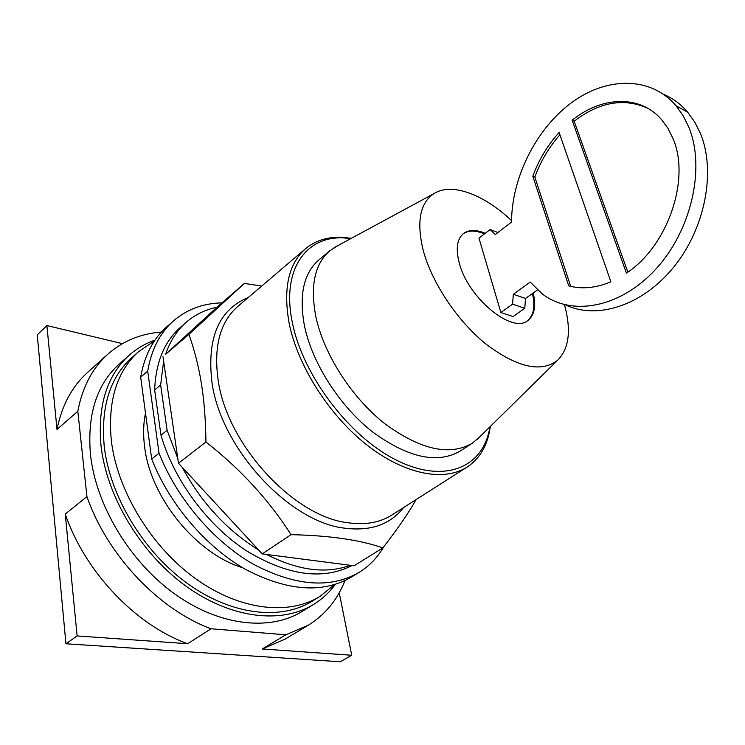 <?xml version="1.0" encoding="UTF-8"?>
<svg xmlns="http://www.w3.org/2000/svg" width="745" height="745" viewBox="0 0 745 745"><rect width="100%" height="100%" fill="white"/><g stroke="black" fill="none" stroke-linecap="round" stroke-linejoin="round"><path stroke-width="1.12" d="M339.226 592.759L351.742 655.265L262.287 648.97L285.056 639.163L307.555 625.679M65.253 514.05C84.949 571.964 135.758 625.176 187.656 643.717L77.126 635.941L65.253 514.05L86.932 496.626C107.289 555.286 158.843 609.559 211.049 628.78L285.838 634.787L262.287 648.97M351.742 655.265L340.214 661.756L65.942 643.773L37.25 334.878L46.888 325.556L122.441 343.641M87.826 372.193L87.193 372.77C71.874 386.674 61.816 405.569 57.011 429.465L46.888 325.556M344.935 580.616C337.485 599.697 325.341 614.532 308.495 625.111L285.838 634.787M187.656 643.717L211.049 628.78M65.942 643.773L77.126 635.941M57.011 429.465L77.815 411.231L86.932 496.626M77.815 411.231C82.397 387.204 92.296 368.3 107.494 354.49C122.674 341.098 140.637 333.62 161.386 332.065M313.133 604.726L302.451 611.254C270.519 631.276 220.157 626.396 175.038 594.203C129.965 562.056 95.9 505.315 90.471 454.599C87.137 414.723 96.645 384.606 118.995 364.268L129.108 355.309C136.745 348.548 145.359 343.492 154.951 340.148M335.315 584.397C329.476 592.35 322.362 598.952 313.98 604.204C282.178 624.152 231.769 619.021 186.418 586.455C141.131 553.935 106.712 496.747 101.022 445.799C97.483 405.746 106.842 375.582 129.108 355.309M242.758 567.764C196.252 553.935 150.267 497.399 144.595 446.572C143.04 434.568 143.347 423.43 145.508 413.14M319.4 596.745L312.509 600.982C281.424 620.557 232.142 615.566 187.815 583.782C143.552 552.045 109.869 496.198 104.235 446.376C100.705 407.087 109.888 377.51 131.772 357.647L132.349 357.134M334.449 584.657L320.22 596.251C289.228 615.77 239.909 610.611 195.441 578.586C151.03 546.597 117.123 490.461 111.312 440.481C107.653 401.08 116.732 371.476 138.561 351.668L154.448 340.903M570.717 286.378L534.845 177.133C540.619 161.311 548.981 147.193 559.914 134.77M627.83 272.149L574.162 121.23C599.204 102.037 623.649 97.669 647.489 108.109M490.154 229.535L495.267 234.535L511.545 222.094C511.638 178.409 535.264 130.096 570.549 103.415C605.722 76.754 650.376 75.655 676.087 105.809L683.072 115.605L688.687 126.883C705.813 167.746 691.341 230.717 655.647 269.299C620.064 308.141 571.573 316.513 542.351 293.977L530.216 282.085L513.324 294.266L512.579 304.156L500.873 312.537L478.97 238.139L490.154 229.535L497.893 232.524M663.525 94.289C672.726 98.182 680.762 104.142 687.654 112.16L694.647 121.91L700.281 133.113C716.318 171.238 705.059 228.78 673.61 267.231C642.227 305.85 596.847 319.931 565.585 304.928M513.324 294.266L525.504 298.466L537.48 289.917M532.805 176.239C538.821 159.784 547.594 145.191 559.113 132.461L610.872 281.787C595.944 288.045 581.901 289.405 568.724 285.875L532.805 176.239L534.845 177.133M574.162 121.23L572.16 120.243L626.405 273.145C667.408 246.539 690.829 179.396 673.005 138.542L667.948 128.345L661.56 119.591C639.899 94.429 601.466 96.31 572.16 120.243M500.873 312.537L513.1 316.55L524.787 308.272L512.579 304.156M524.787 308.272L525.504 298.466M484.474 233.902C475.627 230.205 468.503 230.186 463.092 233.837M527.413 320.797C533.699 315.517 535.366 306.428 532.414 293.53M533.215 292.962C536.214 306.093 534.454 315.256 527.926 320.452C512.392 334.347 468.009 298.019 459.283 263.078C455.586 248.923 456.955 239.098 463.399 233.585C468.819 229.572 476.102 229.479 485.256 233.306M511.554 220.632C483.738 194.287 451.526 182.125 433.711 193.747C419.901 203.199 416.39 222.057 423.207 250.32C431.858 282.858 457.616 321.346 486.345 344.386C517.393 367.527 541.103 372.854 557.484 360.384C569.106 348.837 571.434 330.258 564.468 304.649M479.51 437.101L472.414 443.145C449.831 456.368 420.599 449.868 384.718 423.654C351.584 397.513 323.796 354.126 315.852 316.662C310.05 286.024 314.641 264.112 329.635 250.907L338.407 245.319M471.92 443.471L460.466 450.911C437.715 464.247 408.456 457.961 372.696 432.044C339.673 406.202 312.146 363.122 304.454 325.798C298.847 295.262 303.597 273.35 318.711 260.052L329.635 250.907M489.94 426.838L489.288 430.293C481.605 468.177 443.526 483.915 396.293 460.084C349.126 436.617 302.61 375.08 292.319 322.417C280.93 268.265 307.35 234.135 346.574 238.149L350.83 238.596M490.34 426.447L489.297 432.482C486.019 447.792 478.709 459.274 467.348 466.919C444.392 481.978 404.721 474.695 366.847 444.951C329.02 415.244 297.618 365.711 289.116 323.069C283.026 288.65 288.455 263.916 305.385 248.849C315.908 240.086 328.936 236.295 344.479 237.497L351.314 238.335M416.083 499.606C409.005 512.309 397.942 528.41 382.902 547.892C360.105 539.902 329.486 535.497 291.044 534.668C268.843 499.932 240.467 469.033 205.937 441.99C205.657 419.882 204.139 400.41 201.392 383.563C198.701 366.624 194.547 350.224 188.932 334.365L244.369 283.417L261.719 286.043M216.897 307.266L165.604 354.322C170.074 341.117 176.891 330.482 186.064 322.399C194.911 314.716 205.192 309.669 216.897 307.266L244.369 283.417M165.604 354.322L188.932 334.365M162.987 356.725L178.474 463.241L205.937 441.99M178.474 463.241L262.24 553.889L291.044 534.668M262.24 553.889L354.061 565.781L382.902 547.892M160.631 384.951L167.094 430.284L160.976 435.22L154.643 389.989L160.631 384.951L163.639 361.176M177.776 458.399L167.094 430.284M258.627 549.978C226.918 530.328 201.439 502.754 182.171 467.236M350.28 565.287C326.18 574.181 298.251 570.568 266.477 554.438M154.643 389.989C155.752 362.48 164.3 341.629 180.281 327.455L180.811 326.981M352.078 565.52C322.436 580.588 286.946 575.503 245.599 550.257C206.961 524.713 173.808 479.622 160.976 435.22M147.696 371.131L159.03 453.211L151.691 459.032L140.665 377.194L147.696 371.131C151.384 349.666 159.905 332.978 173.268 321.076C186.781 309.408 202.975 303.336 221.861 302.861M383.656 546.904C377.668 557.325 369.669 565.697 359.658 572.03C330.994 588.95 295.551 586.343 253.347 564.207C213.536 541.513 176.928 498.61 159.03 453.211M358.857 572.523L351.863 576.816C323.106 593.784 287.672 591.307 245.552 569.385C205.844 546.886 169.413 504.253 151.691 459.032M140.665 377.194C144.418 355.747 153.004 339.059 166.414 327.12L166.973 326.627M466.761 467.292L392.233 514.804C380.099 522.636 365.199 525.262 347.515 522.692C293.549 516.462 227.113 444.439 218.21 380.583C213.442 346.956 219.905 322.296 237.59 306.595L238.046 306.204M248.271 297.497C218.779 309.622 206.691 338.034 212.008 382.744C220.939 448.201 289.107 521.994 344.451 528.149C370.535 531.446 390.222 524.61 403.511 507.615M107.494 354.49L87.193 372.77M138.561 351.668L131.772 357.647M676.087 105.809L687.654 112.16M557.484 360.384L476.763 439.801M433.711 193.747L334.067 247.666M346.574 238.149L344.479 237.497M489.288 430.293L489.297 432.482M305.385 248.849L238.065 306.195M186.064 322.399L180.281 327.455M173.268 321.076L166.414 327.12"/></g></svg>
